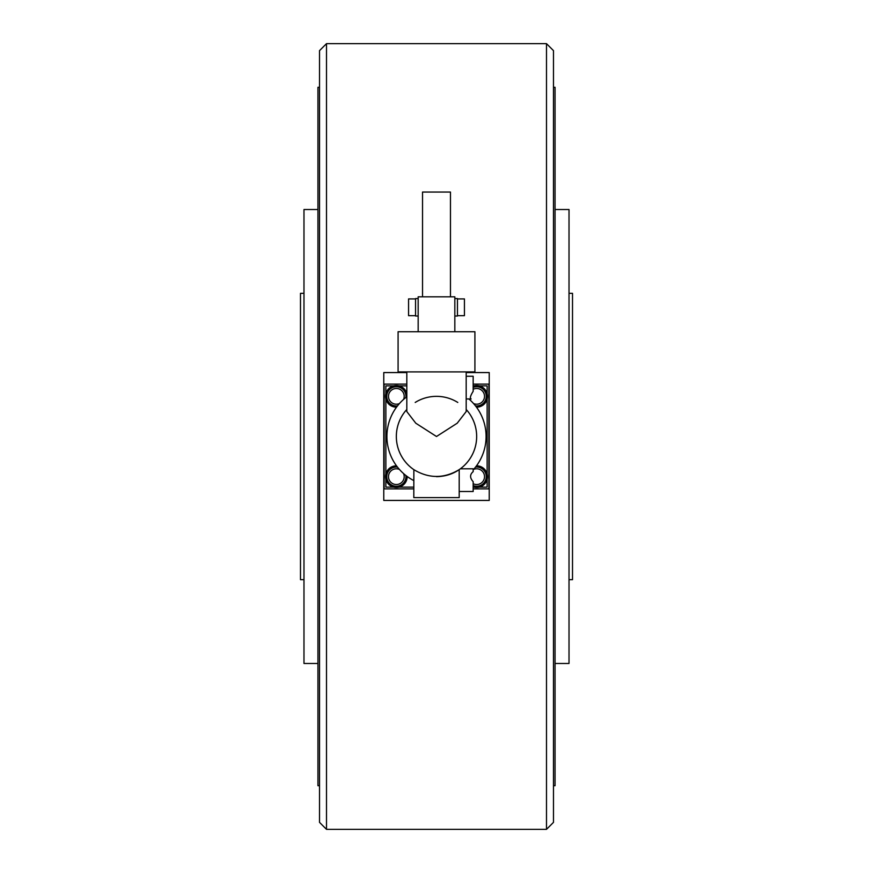 <?xml version="1.0" encoding="UTF-8"?>
<svg xmlns="http://www.w3.org/2000/svg" width="873" height="873" viewBox="0 0 873 873"><rect width="100%" height="100%" fill="white"/><g stroke="black" fill="none" stroke-linecap="round" stroke-linejoin="round"><path stroke-width="1.31" d="M546.498 829.35L546.498 43.65L553.482 50.634L553.482 822.366L546.498 829.35L326.502 829.35L319.518 822.366L319.518 50.634L326.502 43.65L326.502 829.35M546.498 43.65L326.502 43.65M466.182 372.564L489.229 372.564L489.229 500.436L383.771 500.436L383.771 372.564L406.818 372.564M553.482 87.3L555.053 87.3L555.053 785.7L553.482 785.7M555.053 209.52L569.021 209.52L569.021 663.48L555.053 663.48M319.518 785.7L317.947 785.7L317.947 87.3L319.518 87.3M317.947 663.48L303.979 663.48L303.979 209.52L317.947 209.52M468.899 398.961A49.586 49.586 0 0 1 473.166 469.881M466.182 371.898L466.182 411.565L457.212 423.209L436.5 436.5L415.788 423.209L406.818 411.565L406.818 371.898M454.833 331.74L474.912 331.74L474.912 371.898L398.088 371.898L398.088 331.74L418.167 331.74L418.167 296.82L454.833 296.82L454.833 331.74L418.167 331.74M450.468 296.82L450.468 192.06L422.532 192.06L422.532 296.82M457.452 315.677L464.436 315.677L464.436 298.915L457.452 298.915M415.548 315.677L408.564 315.677L408.564 298.915L415.548 298.915M457.79 402.453A40.158 40.158 0 0 0 415.21 402.453M436.5 476.658C445.077 476.483 452.64 474.148 459.198 469.63L459.198 497.61L413.802 497.61L413.867 469.674C428.959 478.699 444.041 478.699 459.133 469.674L460.366 468.801L473.166 468.801L473.166 471.638C469.739 474.541 469.739 477.891 473.166 481.678L473.166 491.499L459.198 491.499M473.166 391.322C470.361 395.796 469.685 398.35 471.136 398.961C469.685 398.35 470.361 395.796 473.166 391.322L473.166 376.263L466.182 376.263M471.136 398.961L466.182 398.961M476.658 436.5A40.158 40.158 0 0 1 459.133 469.674A40.158 40.158 0 0 0 466.182 409.448A40.158 40.158 0 0 1 476.658 436.5M396.342 436.5A40.158 40.158 0 0 1 406.818 409.448A40.158 40.158 0 0 0 413.867 469.674A40.158 40.158 0 0 1 396.342 436.5M418.167 298.566L415.548 298.566L415.548 316.026L418.167 316.026M454.833 316.026L457.452 316.026L457.452 298.566L454.833 298.566M413.802 480.587A49.586 49.586 0 0 1 406.818 396.779M479.386 487.134L487.134 487.134L487.134 479.386M487.134 473.93L487.134 399.07M487.134 393.614L487.134 385.866L479.386 385.866M385.866 393.614L385.866 385.866L393.614 385.866M399.07 385.866L406.818 385.866M473.166 385.866L473.93 385.866M385.866 399.07L385.866 473.93M385.866 479.386L385.866 487.134L393.614 487.134M473.93 487.134L473.166 487.134M413.802 487.134L399.07 487.134M569.021 579.672L572.513 579.672L572.513 293.328L569.021 293.328M473.166 384.12L488.88 384.12L488.88 488.88L473.166 488.88M413.802 488.88L384.12 488.88L384.12 384.12L406.818 384.12M473.166 486.905A10.825 10.825 0 0 0 487.483 476.658A10.825 10.825 0 0 0 476.483 465.833M396.517 407.167A10.825 10.825 0 0 1 385.517 396.342A10.825 10.825 0 0 1 406.818 393.614M396.517 465.833A10.825 10.825 0 0 0 385.517 476.658A10.825 10.825 0 0 0 396.342 487.483A10.825 10.825 0 0 0 407.167 476.483M476.483 407.167A10.825 10.825 0 0 0 487.483 396.342A10.825 10.825 0 0 0 473.166 386.095M405.88 397.499A9.603 9.603 0 0 0 396.342 386.739A9.603 9.603 0 0 0 386.739 396.342A9.603 9.603 0 0 0 397.499 405.88M397.499 467.12A9.603 9.603 0 0 0 386.739 476.658A9.603 9.603 0 0 0 396.342 486.261A9.603 9.603 0 0 0 405.88 475.501M476.658 405.945A9.603 9.603 0 0 1 475.501 405.88A9.603 9.603 0 0 0 486.261 396.342A9.603 9.603 0 0 0 473.166 387.394A9.603 9.603 0 0 1 476.658 386.739M476.658 486.261A9.603 9.603 0 0 1 473.166 485.606A9.603 9.603 0 0 0 486.261 476.658A9.603 9.603 0 0 0 475.501 467.12A9.603 9.603 0 0 1 476.658 467.055M303.979 293.328L300.487 293.328L300.487 579.672L303.979 579.672M396.342 386.739A9.603 9.603 0 0 0 386.739 396.342A9.603 9.603 0 0 0 396.342 405.945M399.43 403.566A7.857 7.857 0 0 1 388.485 396.342A7.857 7.857 0 0 1 396.342 388.485A7.857 7.857 0 0 1 403.566 399.43M396.342 467.055A9.603 9.603 0 0 0 386.739 476.658A9.603 9.603 0 0 0 396.342 486.261M403.566 473.57A7.857 7.857 0 0 1 396.342 484.515A7.857 7.857 0 0 1 388.485 476.658A7.857 7.857 0 0 1 399.43 469.434M473.166 389.303A7.857 7.857 0 0 1 484.515 396.342A7.857 7.857 0 0 1 473.57 403.566M473.57 469.434A7.857 7.857 0 0 1 484.515 476.658A7.857 7.857 0 0 1 473.166 483.697"/></g></svg>
